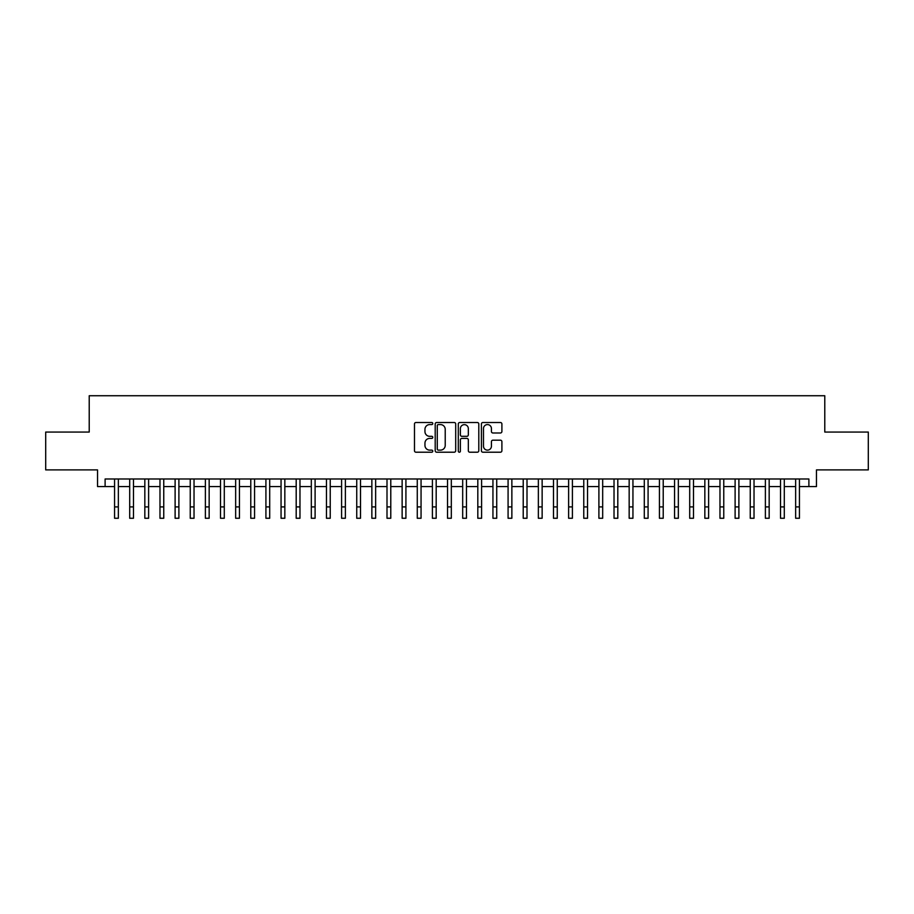 <?xml version="1.0" encoding="UTF-8"?>
<svg xmlns="http://www.w3.org/2000/svg" width="914" height="914" viewBox="0 0 914 914"><rect width="100%" height="100%" fill="white"/><g stroke="black" fill="none" stroke-linecap="round" stroke-linejoin="round"><path stroke-width="1.37" d="M432.779 423.548A1.04 1.04 0 0 0 431.739 422.508L415.961 422.508A1.485 1.485 0 0 0 414.476 423.993L414.476 450.728A1.485 1.485 0 0 0 415.961 452.213L431.739 452.213A1.04 1.04 0 0 0 432.779 451.173A1.04 1.04 0 0 0 431.739 450.134L429.706 450.134A4.753 4.753 0 0 1 424.953 445.381L424.953 443.153A4.753 4.753 0 0 1 429.706 438.4L431.739 438.4A1.04 1.04 0 0 0 432.779 437.36A1.04 1.04 0 0 0 431.739 436.321L429.706 436.321A4.753 4.753 0 0 1 424.953 431.568L424.953 429.34A4.753 4.753 0 0 1 429.706 424.587L431.739 424.587A1.04 1.04 0 0 0 432.779 423.548M500.415 432.985A1.485 1.485 0 0 0 501.9 431.499L501.9 423.993A1.485 1.485 0 0 0 500.415 422.508L482.889 422.508A1.485 1.485 0 0 0 481.404 423.993L481.404 450.728A1.485 1.485 0 0 0 482.889 452.213L500.415 452.213A1.485 1.485 0 0 0 501.9 450.728L501.9 441.668A1.485 1.485 0 0 0 500.415 440.182L492.92 440.182A1.485 1.485 0 0 0 491.435 441.668L491.435 446.169A3.976 3.976 0 0 1 487.459 450.134A3.976 3.976 0 0 1 483.483 446.169L483.483 428.563A3.976 3.976 0 0 1 487.459 424.587A3.976 3.976 0 0 1 491.435 428.563L491.435 431.499A1.485 1.485 0 0 0 492.92 432.985L500.415 432.985M105.11 486.556L105.11 478.982L808.89 478.982L808.89 486.556L816.465 486.556L816.465 469.899L868.3 469.899L868.3 432.059L824.782 432.059L824.782 395.739L89.218 395.739L89.218 432.059L45.7 432.059L45.7 469.899L97.535 469.899L97.535 486.556L114.57 486.556M455.698 423.993A1.485 1.485 0 0 0 454.212 422.508L436.686 422.508A1.485 1.485 0 0 0 435.201 423.993L435.201 450.728A1.485 1.485 0 0 0 436.686 452.213L454.212 452.213A1.485 1.485 0 0 0 455.698 450.728L455.698 423.993M459.788 422.508L477.314 422.508A1.485 1.485 0 0 1 478.799 423.993L478.799 450.728A1.485 1.485 0 0 1 477.314 452.213L469.819 452.213A1.485 1.485 0 0 1 468.334 450.728L468.334 439.885A1.485 1.485 0 0 0 466.837 438.4L461.867 438.4A1.485 1.485 0 0 0 460.382 439.885L460.382 451.173A1.04 1.04 0 0 1 459.342 452.213A1.04 1.04 0 0 1 458.302 451.173L458.302 423.993A1.485 1.485 0 0 1 459.788 422.508M118.352 486.556L129.697 486.556M133.49 486.556L144.835 486.556M148.616 486.556L159.973 486.556M163.755 486.556L175.111 486.556M178.893 486.556L190.238 486.556M194.031 486.556L205.376 486.556M209.157 486.556L220.514 486.556M224.296 486.556L235.652 486.556M239.434 486.556L250.779 486.556M254.572 486.556L265.917 486.556M269.699 486.556L281.055 486.556M284.837 486.556L296.193 486.556M299.975 486.556L311.32 486.556M315.102 486.556L326.458 486.556M330.24 486.556L341.596 486.556M345.378 486.556L356.734 486.556M360.516 486.556L371.861 486.556M375.643 486.556L386.999 486.556M390.781 486.556L402.137 486.556M405.919 486.556L417.275 486.556M421.057 486.556L432.402 486.556M436.184 486.556L447.54 486.556M451.322 486.556L462.678 486.556M466.46 486.556L477.816 486.556M481.598 486.556L492.943 486.556M496.725 486.556L508.081 486.556M511.863 486.556L523.219 486.556M527.001 486.556L538.357 486.556M542.139 486.556L553.484 486.556M557.266 486.556L568.622 486.556M572.404 486.556L583.76 486.556M587.542 486.556L598.899 486.556M602.68 486.556L614.025 486.556M617.807 486.556L629.163 486.556M632.945 486.556L644.301 486.556M648.083 486.556L659.428 486.556M663.221 486.556L674.566 486.556M678.348 486.556L689.704 486.556M693.486 486.556L704.843 486.556M708.624 486.556L719.969 486.556M723.762 486.556L735.107 486.556M738.889 486.556L750.245 486.556M754.027 486.556L765.384 486.556M769.165 486.556L780.51 486.556M784.303 486.556L795.648 486.556M799.43 486.556L808.89 486.556M438.32 424.587A1.04 1.04 0 0 0 437.28 425.627L437.28 449.094A1.04 1.04 0 0 0 438.32 450.134L440.468 450.134A4.753 4.753 0 0 0 445.221 445.381L445.221 429.34A4.753 4.753 0 0 0 440.468 424.587L438.32 424.587M468.334 428.632A3.976 3.976 0 0 0 464.358 424.656A3.976 3.976 0 0 0 460.382 428.632L460.382 434.836A1.485 1.485 0 0 0 461.867 436.321L466.837 436.321A1.485 1.485 0 0 0 468.334 434.836L468.334 428.632M114.57 506.904L118.352 506.904L118.352 518.261L114.57 518.261L114.57 478.982M118.352 506.904L118.352 478.982M129.697 518.261L133.49 518.261L129.697 518.261L129.697 478.982M133.49 518.261L133.49 478.982M144.835 518.261L148.616 518.261L144.835 518.261L144.835 478.982M148.616 518.261L148.616 478.982M159.973 518.261L163.755 518.261L159.973 518.261L159.973 478.982M163.755 518.261L163.755 478.982M175.111 518.261L178.893 518.261L175.111 518.261L175.111 478.982M178.893 518.261L178.893 478.982M190.238 518.261L194.031 518.261L190.238 518.261L190.238 478.982M194.031 518.261L194.031 478.982M205.376 518.261L209.157 518.261L205.376 518.261L205.376 478.982M209.157 518.261L209.157 478.982M220.514 518.261L224.296 518.261L220.514 518.261L220.514 478.982M224.296 518.261L224.296 478.982M235.652 518.261L239.434 518.261L235.652 518.261L235.652 478.982M239.434 518.261L239.434 478.982M250.779 518.261L254.572 518.261L250.779 518.261L250.779 478.982M254.572 518.261L254.572 478.982M265.917 518.261L269.699 518.261L265.917 518.261L265.917 478.982M269.699 518.261L269.699 478.982M281.055 518.261L284.837 518.261L281.055 518.261L281.055 478.982M284.837 518.261L284.837 478.982M296.193 518.261L299.975 518.261L296.193 518.261L296.193 478.982M299.975 518.261L299.975 478.982M311.32 518.261L315.102 518.261L311.32 518.261L311.32 478.982M315.102 518.261L315.102 478.982M326.458 518.261L330.24 518.261L326.458 518.261L326.458 478.982M330.24 518.261L330.24 478.982M341.596 518.261L345.378 518.261L341.596 518.261L341.596 478.982M345.378 518.261L345.378 478.982M356.734 518.261L360.516 518.261L356.734 518.261L356.734 478.982M360.516 518.261L360.516 478.982M371.861 518.261L375.643 518.261L371.861 518.261L371.861 478.982M375.643 518.261L375.643 478.982M386.999 518.261L390.781 518.261L386.999 518.261L386.999 478.982M390.781 518.261L390.781 478.982M402.137 518.261L405.919 518.261L402.137 518.261L402.137 478.982M405.919 518.261L405.919 478.982M417.275 518.261L421.057 518.261L417.275 518.261L417.275 478.982M421.057 518.261L421.057 478.982M432.402 518.261L436.184 518.261L432.402 518.261L432.402 478.982M436.184 518.261L436.184 478.982M447.54 518.261L451.322 518.261L447.54 518.261L447.54 478.982M451.322 518.261L451.322 478.982M462.678 518.261L466.46 518.261L462.678 518.261L462.678 478.982M466.46 518.261L466.46 478.982M477.816 518.261L481.598 518.261L477.816 518.261L477.816 478.982M481.598 518.261L481.598 478.982M492.943 518.261L496.725 518.261L492.943 518.261L492.943 478.982M496.725 518.261L496.725 478.982M508.081 518.261L511.863 518.261L508.081 518.261L508.081 478.982M511.863 518.261L511.863 478.982M523.219 518.261L527.001 518.261L523.219 518.261L523.219 478.982M527.001 518.261L527.001 478.982M538.357 518.261L542.139 518.261L538.357 518.261L538.357 478.982M542.139 518.261L542.139 478.982M553.484 518.261L557.266 518.261L553.484 518.261L553.484 478.982M557.266 518.261L557.266 478.982M568.622 518.261L572.404 518.261L568.622 518.261L568.622 478.982M572.404 518.261L572.404 478.982M583.76 518.261L587.542 518.261L583.76 518.261L583.76 478.982M587.542 518.261L587.542 478.982M598.899 518.261L602.68 518.261L598.899 518.261L598.899 478.982M602.68 518.261L602.68 478.982M614.025 518.261L617.807 518.261L614.025 518.261L614.025 478.982M617.807 518.261L617.807 478.982M629.163 518.261L632.945 518.261L629.163 518.261L629.163 478.982M632.945 518.261L632.945 478.982M644.301 518.261L648.083 518.261L644.301 518.261L644.301 478.982M648.083 518.261L648.083 478.982M659.428 518.261L663.221 518.261L659.428 518.261L659.428 478.982M663.221 518.261L663.221 478.982M674.566 518.261L678.348 518.261L674.566 518.261L674.566 478.982M678.348 518.261L678.348 478.982M689.704 518.261L693.486 518.261L689.704 518.261L689.704 478.982M693.486 518.261L693.486 478.982M704.843 518.261L708.624 518.261L704.843 518.261L704.843 478.982M708.624 518.261L708.624 478.982M719.969 518.261L723.762 518.261L719.969 518.261L719.969 478.982M723.762 518.261L723.762 478.982M735.107 518.261L738.889 518.261L735.107 518.261L735.107 478.982M738.889 518.261L738.889 478.982M750.245 518.261L754.027 518.261L750.245 518.261L750.245 478.982M754.027 518.261L754.027 478.982M765.384 518.261L769.165 518.261L765.384 518.261L765.384 478.982M769.165 518.261L769.165 478.982M780.51 518.261L784.303 518.261L780.51 518.261L780.51 478.982M784.303 518.261L784.303 478.982M795.648 518.261L799.43 518.261L795.648 518.261L795.648 478.982M799.43 518.261L799.43 478.982M129.697 506.904L133.49 506.904M144.835 506.904L148.616 506.904M159.973 506.904L163.755 506.904M175.111 506.904L178.893 506.904M190.238 506.904L194.031 506.904M205.376 506.904L209.157 506.904M220.514 506.904L224.296 506.904M235.652 506.904L239.434 506.904M250.779 506.904L254.572 506.904M265.917 506.904L269.699 506.904M281.055 506.904L284.837 506.904M296.193 506.904L299.975 506.904M311.32 506.904L315.102 506.904M326.458 506.904L330.24 506.904M341.596 506.904L345.378 506.904M356.734 506.904L360.516 506.904M371.861 506.904L375.643 506.904M386.999 506.904L390.781 506.904M402.137 506.904L405.919 506.904M417.275 506.904L421.057 506.904M432.402 506.904L436.184 506.904M447.54 506.904L451.322 506.904M462.678 506.904L466.46 506.904M477.816 506.904L481.598 506.904M492.943 506.904L496.725 506.904M508.081 506.904L511.863 506.904M523.219 506.904L527.001 506.904M538.357 506.904L542.139 506.904M553.484 506.904L557.266 506.904M568.622 506.904L572.404 506.904M583.76 506.904L587.542 506.904M598.899 506.904L602.68 506.904M614.025 506.904L617.807 506.904M629.163 506.904L632.945 506.904M644.301 506.904L648.083 506.904M659.428 506.904L663.221 506.904M674.566 506.904L678.348 506.904M689.704 506.904L693.486 506.904M704.843 506.904L708.624 506.904M719.969 506.904L723.762 506.904M735.107 506.904L738.889 506.904M750.245 506.904L754.027 506.904M765.384 506.904L769.165 506.904M780.51 506.904L784.303 506.904M795.648 506.904L799.43 506.904"/></g></svg>
